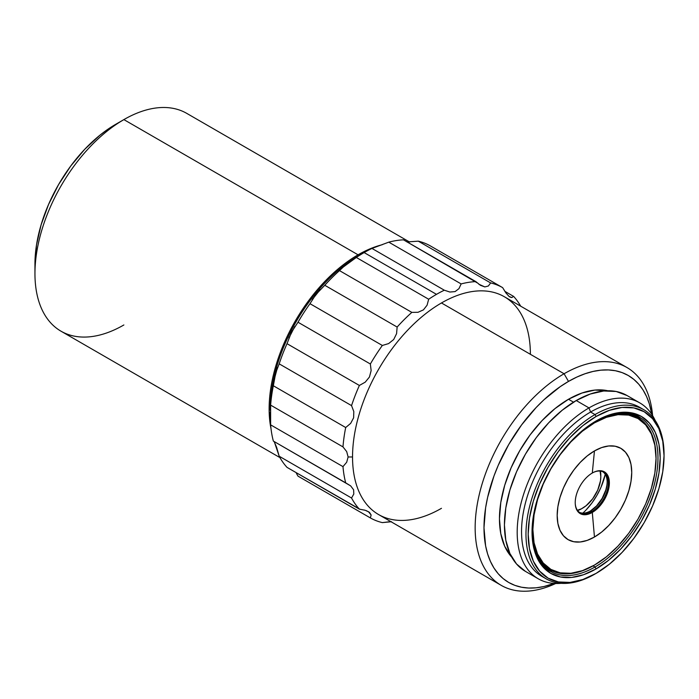 <?xml version="1.0" encoding="UTF-8"?>
<svg xmlns="http://www.w3.org/2000/svg" width="699" height="699" viewBox="0 0 699 699"><rect width="100%" height="100%" fill="white"/><g stroke="black" fill="none" stroke-linecap="round" stroke-linejoin="round"><path stroke-width="1.05" d="M509.938 297.023L511.764 297.564L513.616 296.402L504.792 291.308L513.616 296.402A132.793 76.663 -60 0 1 520.685 306.171A132.793 76.663 120 0 0 513.616 296.402L511.764 297.564L509.073 296.428L505.849 292.846L502.633 287.63A132.793 76.663 120 0 0 490.646 282.938L488.365 285.996L484.835 286.922L480.405 285.288L475.844 281.61A132.793 76.663 120 0 0 461.139 283.925L458.963 288.643L455.093 291.588L449.903 292.042L444.319 290.207A132.793 76.663 120 0 0 436.491 294.349A132.793 76.663 120 0 0 428.67 299.242L427.08 305.201L423.445 309.858L418.028 312.287L411.842 312.383A132.793 76.663 120 0 0 397.137 327.053L396.578 333.668L393.694 339.522L388.618 343.585L382.336 345.463A132.793 76.663 120 0 0 370.356 363.996L371.134 370.601L369.448 377.014L365.228 382.161L359.373 385.455A132.793 76.663 120 0 0 351.545 405.612L353.808 411.562L353.624 417.801L350.671 423.367L345.699 427.526A132.793 76.663 120 0 0 342.982 446.897L346.695 451.598L348.119 456.98L352.541 456.98A125.759 72.609 -60 0 1 441.462 302.964A125.759 72.609 -60 0 1 530.384 354.297M626.959 367.525L504.337 296.734A125.759 72.609 120 0 0 441.462 302.964L564.076 373.755A125.759 72.609 -60 0 1 626.959 367.525A125.759 72.609 -60 0 1 652.604 415.643A125.759 72.609 120 0 0 564.076 373.755L568.497 381.409A119.512 69 -60 0 1 651.774 414.341L649.362 403.97L646.575 396.569L643.028 389.955L638.764 384.205L633.818 379.365L628.252 375.485L622.11 372.602L615.443 370.741L608.331 369.928L600.834 370.164L593.032 371.449L584.984 373.764L576.78 377.093L568.497 381.409L560.214 386.661L543.971 399.767L536.159 407.508L521.55 424.957L508.741 444.485L498.23 465.342L493.966 476.019L487.631 497.347L485.613 507.797L483.988 527.771L485.613 545.875L487.631 554.001L490.427 561.402L493.966 568.016L498.23 573.765L503.175 578.606L508.741 582.485L514.883 585.369L521.55 587.23L528.662 588.042L536.159 587.807L543.971 586.522L554.15 583.429A119.512 69 -60 0 1 484.302 519.287A119.512 69 -60 0 1 568.497 381.409L564.076 373.755A125.759 72.609 120 0 0 475.25 522.869A125.759 72.609 120 0 0 555.696 583.499A125.759 72.609 -60 0 1 501.2 585.343A125.759 72.609 -60 0 1 481.926 484.573A125.759 72.609 -60 0 1 564.076 373.755L441.462 302.964A125.759 72.609 120 0 0 352.541 456.98L348.119 456.98L346.695 462.231L342.982 466.626L270.627 424.852A132.793 76.663 120 0 0 273.344 441.078A132.793 76.663 -60 0 1 270.627 424.852L270.627 405.123A132.793 76.663 -60 0 1 273.344 385.761L275.729 372.873L279.189 363.847A132.793 76.663 -60 0 1 287.018 343.681L291.553 332.086L298.001 322.222A132.793 76.663 -60 0 1 309.989 303.689L315.799 294.594L324.782 285.279A132.793 76.663 -60 0 1 339.487 270.609L345.533 264.921L356.315 257.468A132.793 76.663 -60 0 1 364.135 252.575L358.613 255.764L358.063 254.812A125.759 72.609 120 0 0 271.037 428.871A125.759 72.609 -60 0 1 358.063 254.812L123.872 119.599A125.759 72.609 120 0 0 41.722 230.425A125.759 72.609 120 0 0 60.996 331.195L279.941 457.6M123.872 324.965A125.759 72.609 -60 0 1 34.95 273.624A125.759 72.609 -60 0 1 123.872 119.608L115.588 124.387A114.042 65.846 120 0 0 34.95 264.056L36.497 244.999L41.092 224.877L48.537 204.484L58.567 184.58L70.791 165.943L84.728 149.289L99.861 135.257L107.69 129.402L123.872 119.608A125.759 72.609 -60 0 1 123.872 119.599L358.063 254.812L358.613 255.764A124.981 72.154 120 0 0 270.242 408.828L270.627 405.123L342.982 446.897L346.695 451.598L348.119 456.98L346.695 462.231L342.982 466.626A132.793 76.663 120 0 0 345.699 482.852L350.653 485.875L353.607 489.789L353.808 494.044L351.545 498.011A132.793 76.663 120 0 0 359.373 509.143L365.21 510.279L369.43 512.306L371.134 515.006L370.356 517.915A132.793 76.663 120 0 0 382.336 522.607L391.571 521.725M270.251 410.444A124.981 72.154 120 0 0 270.251 410.462A124.981 72.154 -60 0 1 358.613 255.764L364.135 252.575L436.491 294.349A132.793 76.663 -60 0 1 444.319 290.207L371.964 248.433A132.793 76.663 120 0 0 364.135 252.575A132.793 76.663 120 0 0 356.315 257.468L428.67 299.242A132.793 76.663 -60 0 1 436.491 294.349L364.135 252.575A132.793 76.663 -60 0 1 371.964 248.433L388.784 242.151L461.139 283.925L458.963 288.643L455.093 291.588L449.903 292.042L444.319 290.207L371.964 248.433L388.784 242.151L461.139 283.925A132.793 76.663 -60 0 1 475.844 281.61L403.489 239.836A132.793 76.663 120 0 0 388.784 242.151A132.793 76.663 -60 0 1 403.489 239.836L477.067 282.772M359.81 509.195L287.018 467.369L359.373 509.143A132.793 76.663 -60 0 1 351.545 498.011L279.189 456.237A132.793 76.663 120 0 0 287.018 467.369A132.793 76.663 -60 0 1 279.189 456.237L276.586 447.22L274.104 441.515M296.428 473.406L298.001 476.141L296.428 473.406M441.462 508.322A125.759 72.609 -60 0 1 352.541 456.98A125.759 72.609 120 0 0 378.587 514.551L501.2 585.343M573.521 402.161L568.497 399.26A97.642 56.374 120 0 0 507.334 477.312A97.642 56.374 120 0 0 511.747 557.155L504.713 546.321L500.781 533.634L499.453 518.841L500.781 502.529L504.713 485.307L511.091 467.841L519.68 450.803L530.139 434.848L542.074 420.588L555.032 408.574L568.497 399.26L573.521 402.161M588.995 407.91L576.229 400.536A101.547 58.629 120 0 0 509.894 490.016A101.547 58.629 120 0 0 525.456 571.389L516.526 563.979L509.894 553.477L505.805 540.283L504.425 524.905L505.805 507.937L509.894 490.016L516.526 471.851L525.456 454.14L536.343 437.539L548.75 422.712L562.223 410.217L576.229 400.536L588.995 407.91A101.547 58.629 120 0 0 518.606 515.058A101.547 58.629 120 0 0 561.157 583.316A101.547 58.629 -60 0 1 538.221 578.763A101.547 58.629 -60 0 1 522.66 497.391A101.547 58.629 -60 0 1 588.995 407.91L590.585 412.017A97.642 56.374 120 0 0 526.801 498.055A97.642 56.374 120 0 0 541.769 576.299A97.642 56.374 120 0 0 544.032 577.488A97.642 56.374 -60 0 1 526.225 500.073A97.642 56.374 -60 0 1 590.585 412.017L595.006 414.568L590.585 412.017L588.995 407.91A101.547 58.629 -60 0 1 639.768 402.877A101.547 58.629 -60 0 1 655.181 420.457A101.547 58.629 120 0 0 588.995 407.91M595.006 574.01A97.642 56.374 -60 0 1 546.19 578.851A97.642 56.374 -60 0 1 531.223 500.606A97.642 56.374 -60 0 1 595.006 414.568A97.642 56.374 120 0 0 525.971 534.15A97.642 56.374 120 0 0 595.006 574.01L596.116 573.372A96.078 55.466 -60 0 1 528.182 534.15A96.078 55.466 -60 0 1 596.116 416.482L595.006 414.568L596.116 416.482L582.861 425.639L570.113 437.46L558.37 451.493L548.077 467.194L539.628 483.961L533.346 501.148L529.484 518.09L528.182 534.15L529.484 548.706L533.346 561.183L539.628 571.127L548.077 578.134L558.37 581.944L570.113 582.416L582.861 579.523L596.116 573.372L609.371 564.215L622.11 552.393L633.853 538.361L644.155 522.669L652.604 505.901L658.877 488.715L662.748 471.764L664.05 455.704L662.748 441.156L658.877 428.67L652.604 418.736L644.155 411.728L633.853 407.91L622.11 407.447L609.371 410.339L596.116 416.482A96.078 55.466 -60 0 1 664.05 455.704A96.078 55.466 -60 0 1 596.116 573.372L595.006 574.01M595.557 421.27A89.044 51.411 -60 0 1 639.533 417.172A89.044 51.411 -60 0 1 653.181 488.531A89.044 51.411 -60 0 1 595.006 566.994L593.067 565.875L595.006 566.994A89.044 51.411 -60 0 1 550.489 571.406A89.044 51.411 -60 0 1 532.044 531.275A89.044 51.411 120 0 0 595.006 566.994A89.044 51.411 120 0 0 657.977 458.256A89.044 51.411 120 0 0 595.557 421.27M640.485 419.278A89.044 51.411 120 0 0 636.387 415.599M593.905 565.404A87.873 50.739 -60 0 1 549.964 569.755A87.873 50.739 -60 0 1 533.503 545.369A87.873 50.739 120 0 0 593.905 565.404L594.456 565.089A87.095 50.284 -60 0 1 532.874 529.527A87.095 50.284 -60 0 1 594.456 422.86L594.063 422.17L594.456 422.86L582.442 431.161L570.891 441.882L560.24 454.603L550.908 468.828L543.254 484.031L537.557 499.61L534.053 514.971L532.874 529.527L534.053 542.721L537.557 554.036L543.254 563.044L550.908 569.397L560.24 572.857L570.891 573.276L582.442 570.655L594.456 565.089L606.47 556.78L618.021 546.068L628.672 533.346L638.004 519.112L645.666 503.918L651.354 488.339L654.858 472.97L656.038 458.422L654.858 445.228L651.354 433.913L645.666 424.905L638.004 418.544L628.672 415.092L618.021 414.664L606.47 417.294L594.456 422.86A87.095 50.284 -60 0 1 656.038 458.422A87.095 50.284 -60 0 1 594.456 565.08L593.905 565.404M549.964 569.755L543.787 566.146A87.873 50.739 120 0 0 544.993 566.889A87.873 50.739 120 0 0 547.553 568.2M592.298 512.428A24.133 13.936 120 0 0 609.362 482.878A24.133 13.936 120 0 0 592.298 473.022L594.456 450.925A52.722 30.441 -60 0 1 631.739 472.445A52.722 30.441 -60 0 1 594.456 537.024L592.298 512.428A24.133 13.936 -60 0 1 575.312 504.433A24.133 13.936 -60 0 1 592.298 473.022A24.133 13.936 -60 0 1 593.94 472.166A24.133 13.936 -60 0 1 609.345 483.839A24.133 13.936 -60 0 1 592.298 512.428L590.594 510.873A23.434 13.526 120 0 0 605.736 490.75A23.434 13.526 120 0 0 602.87 471.808A23.434 13.526 -60 0 1 607.16 482.17A23.434 13.526 -60 0 1 590.594 510.873L590.594 510.873A23.434 13.526 -60 0 1 579.471 512.341A23.434 13.526 120 0 0 590.594 510.873L591.747 511.546A23.434 13.526 -60 0 1 580.03 512.708A23.434 13.526 -60 0 1 575.286 504.101A23.434 13.526 120 0 0 591.747 511.546L592.298 512.428L594.456 537.024A52.722 30.441 -60 0 1 557.173 515.495A52.722 30.441 -60 0 1 594.456 450.925L592.298 473.022A24.133 13.936 120 0 0 575.233 502.581A24.133 13.936 120 0 0 592.298 512.428M593.643 472.314A23.434 13.526 -60 0 1 603.464 472.113A23.434 13.526 -60 0 1 607.055 490.89A23.434 13.526 -60 0 1 591.747 511.546A23.434 13.526 120 0 0 608.296 483.953A23.434 13.526 120 0 0 593.643 472.314M590.314 511.03A24.212 13.98 120 0 0 607.16 481.856M582.861 513.127A46.868 27.06 120 0 0 605.247 474.359L601.026 487.203L596.902 495.381L591.878 503.044L586.146 509.886M581.481 508.802A27.34 15.78 -60 0 1 577.627 510.576A27.34 15.78 120 0 0 581.481 508.802L582.582 508.164A25.776 14.88 -60 0 1 577.418 510.279L581.481 508.802L586.138 505.709L592.708 498.771L597.741 490.06L600.458 480.903L600.808 476.596A25.776 14.88 -60 0 1 582.582 508.164M600.065 471.056L600.808 476.596A25.776 14.88 -60 0 0 600.065 471.056M600.808 476.596L600.808 475.32A27.34 15.78 120 0 0 600.424 471.1A27.34 15.78 -60 0 1 600.799 475.967M590.594 510.873L596.588 505.901L602.145 498.413L605.858 489.859L606.828 485.587M594.456 450.925L601.734 447.552L608.724 445.962L615.172 446.224L620.817 448.312L625.456 452.157L628.899 457.609L631.022 464.459L631.739 472.445L631.022 481.261L628.899 490.558L625.456 499.995L620.817 509.195L615.172 517.81L608.724 525.508L601.734 532L594.456 537.024L587.186 540.397L580.187 541.987L573.748 541.725L568.095 539.637L563.455 535.784L560.013 530.331L557.889 523.481L557.173 515.495L557.889 506.688L560.013 497.382L563.455 487.954L568.095 478.754L573.748 470.139L580.187 462.441L587.186 455.949L594.456 450.925M656.038 458.098A87.873 50.739 120 0 0 656.038 457.784A87.873 50.739 120 0 0 608.497 415.486A87.873 50.739 -60 0 1 637.837 417.556A87.873 50.739 -60 0 1 656.038 458.098M632.875 414.682A87.873 50.739 120 0 0 631.625 414L637.837 417.556M547.553 569.475A89.044 51.411 120 0 0 552.778 571.188M596.116 568.907L595.006 566.994L596.116 568.907A90.608 52.311 -60 0 1 532.044 531.922A90.608 52.311 -60 0 1 596.116 420.947A90.608 52.311 -60 0 1 660.188 457.941A90.608 52.311 -60 0 1 596.116 568.907L583.613 574.709L571.599 577.435L560.519 576.998L550.812 573.398L542.843 566.784L536.919 557.418L533.276 545.639L532.044 531.922L533.276 516.779L536.919 500.79L542.843 484.582L550.812 468.776L560.519 453.966L571.599 440.737L583.613 429.588L596.116 420.947L608.611 415.154L620.633 412.427L631.713 412.864L641.42 416.464L649.388 423.07L655.304 432.445L658.956 444.214L660.188 457.941L658.956 473.083L655.304 489.064L649.388 505.272L641.42 521.087L631.713 535.888L620.633 549.126L608.611 560.275L596.116 568.907M664.05 455.704L664.05 454.429A97.642 56.374 120 0 0 595.006 414.568A97.642 56.374 -60 0 1 643.831 409.736A97.642 56.374 -60 0 1 664.05 455.066M643.831 409.736L639.41 407.185A97.642 56.374 120 0 0 590.585 412.017A97.642 56.374 -60 0 1 641.568 408.548M627.003 395.512A101.547 58.629 120 0 0 576.229 400.536L590.236 394.044L603.709 390.986L616.125 391.484L627.003 395.512L639.768 402.877M607.824 390.758A97.642 56.374 120 0 0 568.497 399.26L581.97 393.021L594.919 390.077L607.824 390.758M368.347 511.581L371.134 515.006L370.356 517.915A132.793 76.663 -60 0 0 382.336 522.607L388.915 521.83M350.653 485.875L273.344 441.078L345.699 482.852A132.793 76.663 -60 0 1 342.982 466.626L270.627 424.852L270.242 412.017M342.982 446.897A132.793 76.663 -60 0 1 345.699 427.526L273.344 385.761A132.793 76.663 120 0 0 270.627 405.123L342.982 446.897M274.314 379.304L277.459 367.499M279.189 363.847L351.545 405.612A132.793 76.663 -60 0 1 359.373 385.455L287.018 343.681A132.793 76.663 120 0 0 279.189 363.847L351.545 405.612L353.808 411.562L353.624 417.801L350.671 423.367L345.699 427.526L273.344 385.761M288.87 338.106L294.786 326.547M298.001 322.222L370.356 363.996A132.793 76.663 -60 0 1 382.336 345.463L309.989 303.689A132.793 76.663 120 0 0 298.001 322.222L370.356 363.996L371.134 370.601L369.448 377.014L365.228 382.161L359.373 385.455L287.018 343.681M312.261 299.522L320.229 289.604M324.782 285.279L397.137 327.053A132.793 76.663 -60 0 1 411.842 312.383L339.487 270.609A132.793 76.663 120 0 0 324.782 285.279L397.137 327.053L396.578 333.668L393.694 339.522L388.618 343.585L382.336 345.463L309.989 303.689M341.662 268.215L356.315 257.468L428.67 299.242L427.08 305.201L423.445 309.858L418.028 312.287L411.842 312.383L339.487 270.609M370.356 517.915L298.001 476.141L370.356 517.915M364.127 509.982L367.01 510.925M351.545 498.011L279.189 456.237L274.323 441.812M353.607 489.789L353.808 494.044M506.198 293.318L502.633 287.63L430.278 245.856A132.793 76.663 -60 0 0 418.29 241.164L490.646 282.938A132.793 76.663 -60 0 1 502.633 287.63L430.278 245.856A132.793 76.663 120 0 0 418.29 241.164L406.932 241.959L418.29 241.164L490.646 282.938L488.365 285.996L484.835 286.922L478.789 284.187M509.964 297.04L508.217 295.66M382.248 244.72A125.759 72.609 120 0 0 358.063 254.812A125.759 72.609 -60 0 1 382.248 244.72M409.605 242.037L186.755 113.378A125.759 72.609 120 0 0 123.872 119.599M34.95 273.624L34.95 264.056M364.135 252.575L358.613 255.764M538.221 578.763L525.456 571.389M546.19 578.851L541.769 576.299M656.038 457.784L656.038 458.422"/></g></svg>
